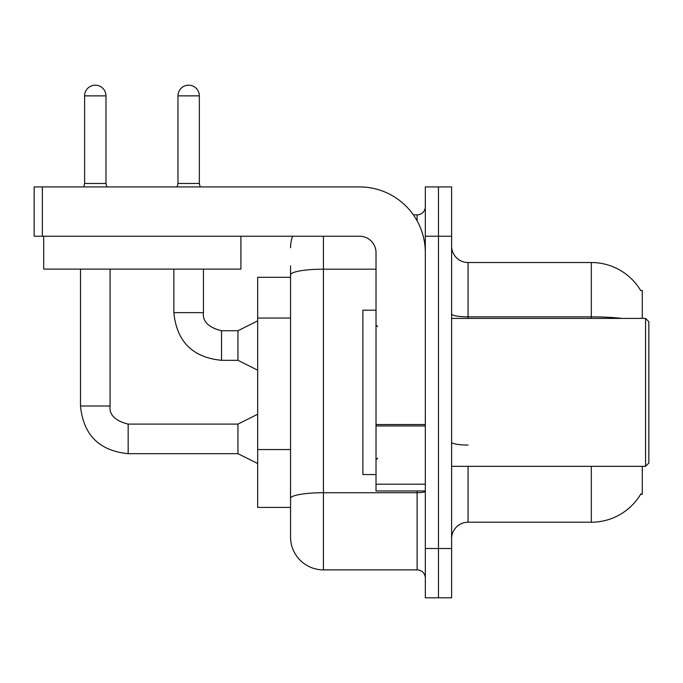 <?xml version="1.0" encoding="UTF-8"?>
<svg xmlns="http://www.w3.org/2000/svg" width="683" height="683" viewBox="0 0 683 683"><rect width="100%" height="100%" fill="white"/><g stroke="black" fill="none" stroke-linecap="round" stroke-linejoin="round"><path stroke-width="1.02" d="M642.276 466.327L642.276 494.27L640.663 494.27L640.953 493.783A57.526 57.526 0 0 1 591.324 522.213L468.06 522.213A16.435 16.435 0 0 0 451.617 538.648M642.276 318.406L642.276 290.463L640.782 290.668A57.526 57.526 0 0 0 591.324 262.528L468.06 262.528A16.435 16.435 0 0 1 451.617 246.093A16.435 16.435 0 0 0 468.06 262.528L468.06 318.406M290.548 277.315L257.679 277.315L257.679 507.418L290.548 507.418L290.548 537L290.548 265.815M438.469 548.509L438.469 597.813L451.617 597.813L451.617 548.509L438.469 548.509L438.469 597.813L425.321 597.813L425.321 548.509L438.469 548.509L438.469 236.233L438.469 548.509M425.321 548.509L425.321 186.92L438.469 186.92L438.469 236.233L438.469 186.92L451.617 186.92L451.617 548.509M323.418 236.233L323.418 569.878L417.108 569.878L417.108 490.983M413.369 214.863L417.108 214.863A8.222 8.222 0 0 0 425.321 206.642M290.548 518.926L290.548 504.131M425.321 578.091A8.222 8.222 0 0 0 417.108 569.878M290.548 247.733A32.869 32.869 0 0 1 292.631 236.233M323.418 569.878A32.869 32.869 0 0 1 290.548 537M425.321 490.983L376.017 490.983L376.017 424.519L425.321 424.519M425.321 252.667A65.747 65.747 0 0 0 359.582 186.92L42.372 186.92L42.372 236.233L359.582 236.233A16.435 16.435 0 0 1 376.017 252.667L376.017 424.519M42.372 236.233L34.15 236.233L34.15 186.92L42.372 186.92M376.017 310.193L362.869 310.193L362.869 474.548L376.017 474.548M645.563 466.327L648.85 463.04L648.85 321.693L645.563 318.406L645.563 466.327L451.617 466.327M240.911 269.102L43.686 269.102L43.686 236.233L240.911 236.233L240.911 269.102M105.976 183.471L84.607 183.471L84.607 95.868A10.68 10.68 0 0 1 95.287 85.187A10.68 10.68 0 0 1 105.976 95.868L105.976 183.471L106.838 186.92M257.679 463.535L237.957 453.674L237.957 424.092L257.679 414.231M80.5 269.102L80.5 406.009L110.083 406.009L110.083 269.102M199.334 183.471L177.964 183.471L177.964 95.868A10.68 10.68 0 0 1 188.645 85.187A10.68 10.68 0 0 1 199.334 95.868L199.334 183.471L200.196 186.92M257.679 370.177L237.957 360.317L237.957 330.734L257.679 320.873M173.858 269.102L173.858 312.652L203.44 312.652L203.44 269.102M290.548 318.065L257.679 318.065M290.548 449.551L257.679 449.551M468.06 466.327L468.06 522.213M591.324 522.213L591.324 466.327M640.782 290.668A57.526 57.526 0 0 0 591.324 262.528L591.324 316.852L468.06 316.852A16.435 2.852 0 0 1 451.617 314.001M622.145 318.406A57.526 9.989 180 0 0 591.324 316.852L591.324 318.406M451.617 236.233L425.321 236.233M468.06 445.051A16.435 2.852 0 0 1 451.617 442.2M425.321 491.29A8.222 1.426 0 0 1 417.108 492.716L323.418 492.716A32.869 5.712 180 0 0 290.548 498.428M290.548 274.899A32.869 5.712 180 0 1 323.418 269.187L376.017 269.187M417.108 220.84L417.108 214.863M425.321 425.944L376.017 425.944M376.017 484.196L425.321 484.196M237.957 453.674L128.165 453.674C99.248 450.814 83.36 434.926 80.5 406.009C83.36 434.926 99.248 450.814 128.165 453.674C99.248 450.814 83.36 434.926 80.5 406.009C83.36 434.926 99.248 450.814 128.165 453.674C99.248 450.814 83.36 434.926 80.5 406.009C83.36 434.926 99.248 450.814 128.165 453.674C99.248 450.814 83.36 434.926 80.5 406.009C83.36 434.926 99.248 450.814 128.165 453.674C99.248 450.814 83.36 434.926 80.5 406.009C83.36 434.926 99.248 450.814 128.165 453.674C99.248 450.814 83.36 434.926 80.5 406.009C83.36 434.926 99.248 450.814 128.165 453.674L128.165 424.117C115.12 420.805 109.092 414.777 110.083 406.009C109.092 414.777 115.12 420.805 128.165 424.092C115.12 420.805 109.092 414.777 110.083 406.009C109.092 414.777 115.12 420.805 128.165 424.092C115.12 420.805 109.092 414.777 110.083 406.009C109.092 414.777 115.12 420.805 128.165 424.092C115.12 420.805 109.092 414.777 110.083 406.009C109.092 414.777 115.12 420.805 128.165 424.092C115.12 420.805 109.092 414.777 110.083 406.009C109.092 414.777 115.12 420.805 128.165 424.092C115.12 420.805 109.092 414.777 110.083 406.009C109.092 414.777 115.12 420.805 128.165 424.092C115.12 420.805 109.092 414.777 110.083 406.009M84.607 95.868L105.976 95.868M237.957 360.317L221.523 360.317C192.597 357.465 176.709 341.577 173.858 312.652C176.709 341.577 192.597 357.465 221.523 360.317C192.597 357.465 176.709 341.577 173.858 312.652C176.709 341.577 192.597 357.465 221.523 360.317C192.597 357.465 176.709 341.577 173.858 312.652C176.709 341.577 192.597 357.465 221.523 360.317C192.597 357.465 176.709 341.577 173.858 312.652C176.709 341.577 192.597 357.465 221.523 360.317C192.597 357.465 176.709 341.577 173.858 312.652C176.709 341.577 192.597 357.465 221.523 360.317C192.597 357.465 176.709 341.577 173.858 312.652C176.709 341.577 192.597 357.465 221.523 360.317L221.523 330.76C208.469 327.447 202.441 321.42 203.44 312.652C202.441 321.42 208.469 327.447 221.523 330.734C208.469 327.447 202.441 321.42 203.44 312.652C202.441 321.42 208.469 327.447 221.523 330.734C208.469 327.447 202.441 321.42 203.44 312.652C202.441 321.42 208.469 327.447 221.523 330.734C208.469 327.447 202.441 321.42 203.44 312.652C202.441 321.42 208.469 327.447 221.523 330.734C208.469 327.447 202.441 321.42 203.44 312.652C202.441 321.42 208.469 327.447 221.523 330.734C208.469 327.447 202.441 321.42 203.44 312.652C202.441 321.42 208.469 327.447 221.523 330.734L237.957 330.734M177.964 95.868L199.334 95.868M377.656 326.628L376.017 324.98M451.617 318.406L645.563 318.406M377.656 458.114L376.017 459.753M237.957 424.092L128.165 424.092M80.5 406.009C83.36 434.926 99.248 450.814 128.165 453.674M84.607 183.471L83.744 186.92M177.964 183.471L177.102 186.92"/></g></svg>
